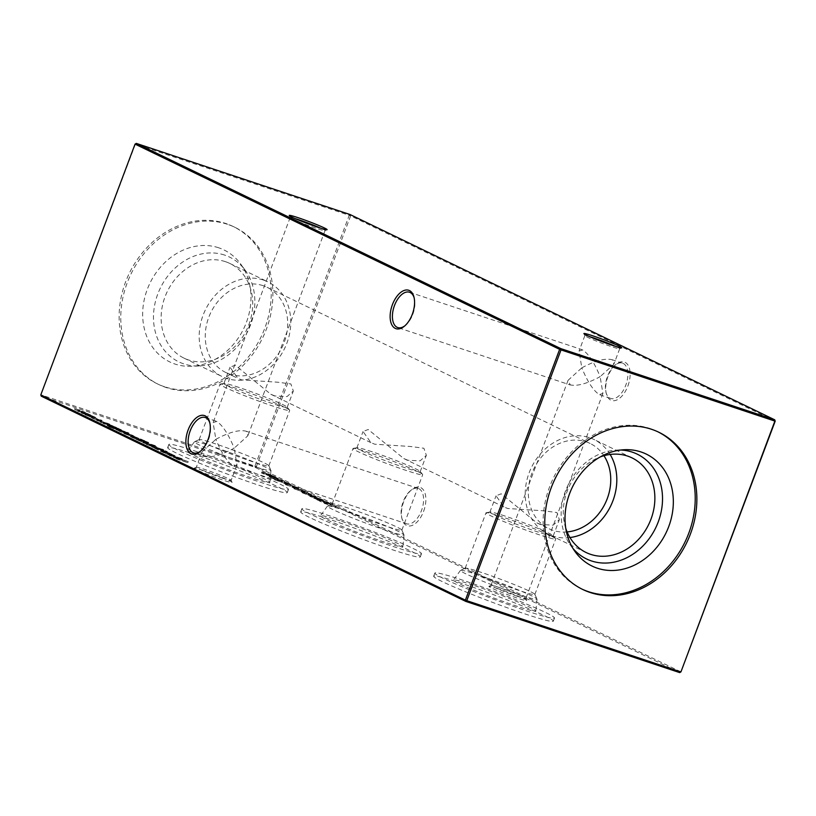 <?xml version="1.0" encoding="UTF-8"?>
<svg xmlns="http://www.w3.org/2000/svg" width="816" height="816" viewBox="0 0 816 816"><rect width="100%" height="100%" fill="white"/><g stroke="black" fill="none" stroke-linecap="round" stroke-linejoin="round"><path stroke-width="0.61" stroke-dasharray="4.08 3.06" d="M497.882 588.642A20.237 1.193 20.6 0 0 488.947 586.286A20.237 1.193 20.6 0 0 497.933 590.835A20.237 1.193 20.6 0 0 517.783 598.271A20.237 1.193 20.6 0 0 526.769 600.494A20.237 1.193 20.6 0 0 497.882 588.642M517.558 596.363A18.615 1.102 -159.4 0 1 499.739 589.713A18.615 1.102 -159.4 0 1 490.977 585.388A18.615 1.102 -159.4 0 1 491.038 585.337A18.615 1.102 -159.4 0 1 499.249 587.52A18.615 1.102 -159.4 0 1 525.82 598.414A18.615 1.102 -159.4 0 1 525.83 598.485A18.615 1.102 -159.4 0 1 517.558 596.363M203.194 470.526A20.237 1.193 20.6 0 0 194.259 468.17A20.237 1.193 20.6 0 0 203.255 472.719A20.237 1.193 20.6 0 0 223.094 480.145A20.237 1.193 20.6 0 0 232.081 482.378A20.237 1.193 20.6 0 0 203.194 470.526M222.87 478.247A18.615 1.102 -159.4 0 1 205.061 471.597A18.615 1.102 -159.4 0 1 196.299 467.272A18.615 1.102 -159.4 0 1 196.35 467.221A18.615 1.102 -159.4 0 1 204.571 469.394A18.615 1.102 -159.4 0 1 231.132 480.298A18.615 1.102 -159.4 0 1 231.142 480.369A18.615 1.102 -159.4 0 1 222.87 478.247M589.713 336.661A18.615 1.102 20.6 0 0 584.858 335.631A18.615 1.102 20.6 0 0 584.868 335.702A18.615 1.102 20.6 0 0 611.429 346.606A18.615 1.102 20.6 0 0 619.65 348.779A18.615 1.102 20.6 0 0 619.701 348.728A18.615 1.102 20.6 0 0 615.376 346.31M295.025 218.545A18.615 1.102 20.6 0 0 290.17 217.515A18.615 1.102 20.6 0 0 290.18 217.586A18.615 1.102 20.6 0 0 316.751 228.48A18.615 1.102 20.6 0 0 324.962 230.663A18.615 1.102 20.6 0 0 325.023 230.612A18.615 1.102 20.6 0 0 320.688 228.184M418.883 488.702A18.615 10.108 108.4 0 1 421.505 510.52A18.615 10.108 108.4 0 1 406.47 523.76A18.615 10.108 108.4 0 1 405.817 523.484A18.615 10.108 108.4 0 1 401.666 517.507A18.615 10.108 108.4 0 1 403.196 501.667A18.615 10.108 108.4 0 1 410.632 490.559A18.615 10.108 108.4 0 1 418.231 488.437A18.615 10.108 108.4 0 1 418.883 488.702M423.596 511.336A20.237 10.985 -71.6 0 0 424.055 490.967A20.237 10.985 -71.6 0 0 411.784 489.631A20.237 10.985 -71.6 0 0 403.696 501.718A20.237 10.985 -71.6 0 0 402.033 518.935A20.237 10.985 -71.6 0 0 411.805 525.565A20.237 10.985 -71.6 0 0 423.596 511.336M623.169 363.406A18.615 10.108 108.4 0 1 625.78 385.223A18.615 10.108 108.4 0 1 610.745 398.463A18.615 10.108 108.4 0 1 610.093 398.188A18.615 10.108 108.4 0 1 605.941 392.21A18.615 10.108 108.4 0 1 607.471 376.38A18.615 10.108 108.4 0 1 614.917 365.262A18.615 10.108 108.4 0 1 622.506 363.14A18.615 10.108 108.4 0 1 623.169 363.406M627.871 386.039A20.237 10.985 -71.6 0 0 628.33 365.67A20.237 10.985 -71.6 0 0 616.06 364.334A20.237 10.985 -71.6 0 0 607.971 376.421A20.237 10.985 -71.6 0 0 606.308 393.638A20.237 10.985 -71.6 0 0 616.08 400.268A20.237 10.985 -71.6 0 0 627.871 386.039M404.797 325.87A18.615 10.108 -71.6 0 0 405.368 325.441A18.615 10.108 -71.6 0 0 412.804 314.333A18.615 10.108 -71.6 0 0 414.334 298.493A18.615 10.108 -71.6 0 0 414.14 297.809M200.522 451.166A18.615 10.108 -71.6 0 0 201.083 450.738A18.615 10.108 -71.6 0 0 208.529 439.62A18.615 10.108 -71.6 0 0 210.059 423.79A18.615 10.108 -71.6 0 0 209.865 423.106M203.653 456.195C210.538 458.072 220.708 455.389 234.172 448.168C228.592 434.418 222.778 425.503 216.73 421.413L213.088 422.596L215.873 439.314L202.113 451.789L203.653 456.195L204.357 456.481L193.494 452.86M215.873 439.314C229.347 432.082 239.516 429.41 246.391 431.287L247.931 435.693L234.172 448.168L236.966 464.885L233.315 466.069C227.276 461.978 221.452 453.064 215.873 439.314M418.231 488.437L246.391 431.287M569.609 384.713C576.484 386.59 586.653 383.918 600.127 376.686C594.548 362.936 588.724 354.022 582.685 349.931L579.034 351.115L581.828 367.832L568.069 380.307L570.302 384.999L397.769 327.563M581.828 367.832C595.292 360.611 605.462 357.928 612.347 359.805L613.887 364.211L600.127 376.686L602.912 393.404L599.27 394.587C593.222 390.497 587.408 381.582 581.828 367.832M622.506 363.14L612.347 359.805M473.056 585.113A43.993 2.591 20.6 0 0 453.523 580.054A43.993 2.591 20.6 0 0 473.933 590.192A43.993 2.591 20.6 0 0 516.314 606.023A43.993 2.591 20.6 0 0 535.867 611A43.993 2.591 20.6 0 0 514.865 600.709A43.993 2.591 20.6 0 0 473.056 585.113M478.604 575.096A40.902 2.417 20.6 0 0 460.55 570.313A40.902 2.417 20.6 0 0 460.448 570.384A40.902 2.417 20.6 0 0 479.431 579.819A40.902 2.417 20.6 0 0 518.833 594.538A40.902 2.417 20.6 0 0 537.02 599.168A40.902 2.417 20.6 0 0 536.999 599.046A40.902 2.417 20.6 0 0 478.604 575.096M481.715 572.526A37.23 2.193 20.6 0 0 465.273 568.181A37.23 2.193 20.6 0 0 465.171 568.283A37.23 2.193 20.6 0 0 482.695 576.922A37.23 2.193 20.6 0 0 518.313 590.223A37.23 2.193 20.6 0 0 534.857 594.476A37.23 2.193 20.6 0 0 534.847 594.334A37.23 2.193 20.6 0 0 481.715 572.526M502.564 517.048A37.23 2.193 20.6 0 0 486.285 512.652A37.23 2.193 20.6 0 0 486.02 512.795A37.23 2.193 20.6 0 0 503.543 521.444A37.23 2.193 20.6 0 0 539.172 534.745A37.23 2.193 20.6 0 0 555.716 538.988A37.23 2.193 20.6 0 0 555.604 538.713A37.23 2.193 20.6 0 0 502.564 517.048M504.931 516.018A33.813 1.999 20.6 0 0 490.141 512.03A33.813 1.999 20.6 0 0 489.906 512.162A33.813 1.999 20.6 0 0 505.828 520.016A33.813 1.999 20.6 0 0 538.183 532.093A33.813 1.999 20.6 0 0 553.217 535.959A33.813 1.999 20.6 0 0 553.115 535.704A33.813 1.999 20.6 0 0 504.931 516.018M541.008 524.576L536.846 522.872L501.218 493.802L496.046 495.812L503.972 506.981L507.756 508.501L543.548 510.796L556.91 512.55L559.358 519.608L553.136 525.137L541.008 524.576M463.264 580.37A63.903 3.774 20.6 0 0 434.857 573.077A63.903 3.774 20.6 0 0 464.947 587.928A63.903 3.774 20.6 0 0 526.106 610.756A63.903 3.774 20.6 0 0 554.503 618.049A63.903 3.774 20.6 0 0 524.413 603.197A63.903 3.774 20.6 0 0 463.264 580.37M462.08 583.511A63.903 3.774 20.6 0 0 433.684 576.218A63.903 3.774 20.6 0 0 463.774 591.059A63.903 3.774 20.6 0 0 524.923 613.887A63.903 3.774 20.6 0 0 553.319 621.18A63.903 3.774 20.6 0 0 523.24 606.339A63.903 3.774 20.6 0 0 462.08 583.511M340.037 520.812A43.993 2.591 20.6 0 0 320.515 515.753A43.993 2.591 20.6 0 0 340.925 525.892A43.993 2.591 20.6 0 0 383.296 541.722A43.993 2.591 20.6 0 0 402.849 546.7A43.993 2.591 20.6 0 0 381.847 536.408A43.993 2.591 20.6 0 0 340.037 520.812M345.596 510.796A40.902 2.417 20.6 0 0 327.532 506.012A40.902 2.417 20.6 0 0 327.44 506.083A40.902 2.417 20.6 0 0 346.412 515.518A40.902 2.417 20.6 0 0 385.825 530.237A40.902 2.417 20.6 0 0 404.012 534.868A40.902 2.417 20.6 0 0 403.981 534.745A40.902 2.417 20.6 0 0 345.596 510.796M348.697 508.225A37.23 2.193 20.6 0 0 332.265 503.88A37.23 2.193 20.6 0 0 332.153 503.982A37.23 2.193 20.6 0 0 349.687 512.621A37.23 2.193 20.6 0 0 385.305 525.922A37.23 2.193 20.6 0 0 401.849 530.176A37.23 2.193 20.6 0 0 401.829 530.033A37.23 2.193 20.6 0 0 348.697 508.225M369.556 452.747A37.23 2.193 20.6 0 0 353.267 448.351A37.23 2.193 20.6 0 0 353.012 448.494A37.23 2.193 20.6 0 0 370.535 457.144A37.23 2.193 20.6 0 0 406.154 470.444A37.23 2.193 20.6 0 0 422.698 474.688A37.23 2.193 20.6 0 0 422.596 474.412A37.23 2.193 20.6 0 0 369.556 452.747M371.923 451.717A33.813 1.999 20.6 0 0 357.133 447.729A33.813 1.999 20.6 0 0 356.888 447.862A33.813 1.999 20.6 0 0 372.81 455.716A33.813 1.999 20.6 0 0 405.175 467.792A33.813 1.999 20.6 0 0 420.199 471.658A33.813 1.999 20.6 0 0 420.107 471.403A33.813 1.999 20.6 0 0 371.923 451.717M408 460.275L403.828 458.572L368.2 429.502L363.038 431.511L370.964 442.68L374.748 444.2L410.53 446.495L423.902 448.249L426.34 455.308L420.128 460.836L408 460.275M330.245 516.069A63.903 3.774 20.6 0 0 301.849 508.776A63.903 3.774 20.6 0 0 331.939 523.627A63.903 3.774 20.6 0 0 393.088 546.455A63.903 3.774 20.6 0 0 421.484 553.748A63.903 3.774 20.6 0 0 391.405 538.897A63.903 3.774 20.6 0 0 330.245 516.069M329.072 519.211A63.903 3.774 20.6 0 0 300.676 511.918A63.903 3.774 20.6 0 0 330.755 526.759A63.903 3.774 20.6 0 0 391.915 549.586A63.903 3.774 20.6 0 0 420.311 556.879A63.903 3.774 20.6 0 0 390.221 542.038A63.903 3.774 20.6 0 0 329.072 519.211M207.029 456.511A43.993 2.591 20.6 0 0 187.496 451.452A43.993 2.591 20.6 0 0 207.907 461.591A43.993 2.591 20.6 0 0 250.288 477.421A43.993 2.591 20.6 0 0 269.841 482.399A43.993 2.591 20.6 0 0 248.839 472.107A43.993 2.591 20.6 0 0 207.029 456.511M212.588 446.495A40.902 2.417 20.6 0 0 194.524 441.711A40.902 2.417 20.6 0 0 194.422 441.782A40.902 2.417 20.6 0 0 213.404 451.217A40.902 2.417 20.6 0 0 252.807 465.936A40.902 2.417 20.6 0 0 270.994 470.567A40.902 2.417 20.6 0 0 270.973 470.444A40.902 2.417 20.6 0 0 212.588 446.495M215.689 443.924A37.23 2.193 20.6 0 0 199.247 439.579A37.23 2.193 20.6 0 0 199.145 439.681A37.23 2.193 20.6 0 0 216.668 448.321A37.23 2.193 20.6 0 0 252.287 461.621A37.23 2.193 20.6 0 0 268.831 465.875A37.23 2.193 20.6 0 0 268.821 465.732A37.23 2.193 20.6 0 0 215.689 443.924M236.538 388.447A37.23 2.193 20.6 0 0 220.259 384.05A37.23 2.193 20.6 0 0 219.994 384.193A37.23 2.193 20.6 0 0 237.527 392.843A37.23 2.193 20.6 0 0 273.146 406.144A37.23 2.193 20.6 0 0 289.69 410.397A37.23 2.193 20.6 0 0 289.588 410.111A37.23 2.193 20.6 0 0 236.538 388.447M238.904 387.416A33.813 1.999 20.6 0 0 224.114 383.428A33.813 1.999 20.6 0 0 223.88 383.561A33.813 1.999 20.6 0 0 239.802 391.415A33.813 1.999 20.6 0 0 272.156 403.492A33.813 1.999 20.6 0 0 287.191 407.357A33.813 1.999 20.6 0 0 287.089 407.102A33.813 1.999 20.6 0 0 238.904 387.416M274.982 395.974L270.82 394.271L235.192 365.201L230.02 367.21L237.946 378.379L241.73 379.899L277.522 382.194L290.884 383.948L293.332 391.007L287.11 396.535L274.982 395.974M197.237 451.778A63.903 3.774 20.6 0 0 168.841 444.475A63.903 3.774 20.6 0 0 198.92 459.326A63.903 3.774 20.6 0 0 260.08 482.154A63.903 3.774 20.6 0 0 288.476 489.447A63.903 3.774 20.6 0 0 258.386 474.596A63.903 3.774 20.6 0 0 197.237 451.778M196.054 454.91A63.903 3.774 20.6 0 0 167.657 447.617A63.903 3.774 20.6 0 0 197.747 462.458A63.903 3.774 20.6 0 0 258.896 485.285A63.903 3.774 20.6 0 0 287.293 492.578A63.903 3.774 20.6 0 0 257.213 477.737A63.903 3.774 20.6 0 0 196.054 454.91M573.036 548.536A58.201 48.756 -64.2 0 1 570.7 545.588A58.201 48.756 -64.2 0 1 565.457 491.099A58.201 48.756 -64.2 0 1 616.886 450.044A58.201 48.756 -64.2 0 1 620.65 450.034M565.774 528.329A52.591 44.054 -64.2 0 1 567.171 491.252A52.591 44.054 -64.2 0 1 600.301 456.899M569.966 537.55A52.591 44.054 -64.2 0 1 548.128 534.154A52.591 44.054 -64.2 0 1 529.115 472.862A52.591 44.054 -64.2 0 1 593.905 439.457A52.591 44.054 -64.2 0 1 610.133 454.461M567.11 531.93A47.348 39.658 -64.2 0 1 552.901 530.329A47.348 39.658 -64.2 0 1 548.923 528.707A47.348 39.658 -64.2 0 1 531.808 473.525A47.348 39.658 -64.2 0 1 586.163 441.844A47.348 39.658 -64.2 0 1 590.131 443.465A47.348 39.658 -64.2 0 1 603.952 455.716M581.992 589.111A87.343 73.165 -64.2 0 1 581.155 588.713A87.343 73.165 -64.2 0 1 549.576 486.917A87.343 73.165 -64.2 0 1 657.186 431.45A87.343 73.165 -64.2 0 1 658.002 431.858M263.456 280.051A52.591 44.054 115.8 0 0 204.133 312.61A52.591 44.054 115.8 0 0 222.095 376.543A52.591 44.054 115.8 0 0 226.511 378.338A52.591 44.054 115.8 0 0 285.824 345.78A52.591 44.054 115.8 0 0 267.872 281.846A52.591 44.054 115.8 0 0 263.456 280.051M263.099 285.671A47.348 39.658 115.8 0 0 209.702 314.986A47.348 39.658 115.8 0 0 225.869 372.535A47.348 39.658 115.8 0 0 229.837 374.156A47.348 39.658 115.8 0 0 283.234 344.842A47.348 39.658 115.8 0 0 267.077 287.293A47.348 39.658 115.8 0 0 263.099 285.671M225.389 261.65A52.591 44.054 115.8 0 0 166.076 294.209A52.591 44.054 115.8 0 0 184.028 358.142A52.591 44.054 115.8 0 0 188.445 359.938A52.591 44.054 115.8 0 0 247.768 327.379A52.591 44.054 115.8 0 0 229.806 263.446A52.591 44.054 115.8 0 0 225.389 261.65M224.604 255.071A58.201 48.756 115.8 0 0 157.784 294.025A58.201 48.756 115.8 0 0 183.712 363.854A58.201 48.756 115.8 0 0 199.114 365.956A58.201 48.756 115.8 0 0 248.064 330.684A58.201 48.756 115.8 0 0 245.3 270.412A58.201 48.756 115.8 0 0 224.604 255.071M218.678 247.789A62.2 52.112 115.8 0 0 147.268 289.415A62.2 52.112 115.8 0 0 174.981 364.038A62.2 52.112 115.8 0 0 191.434 366.292A62.2 52.112 115.8 0 0 243.739 328.593A62.2 52.112 115.8 0 0 240.791 264.19A62.2 52.112 115.8 0 0 218.678 247.789M227.501 224.308A87.343 73.165 115.8 0 0 128.999 278.368A87.343 73.165 115.8 0 0 158.814 384.55A87.343 73.165 115.8 0 0 166.158 387.529A87.343 73.165 115.8 0 0 264.659 333.458A87.343 73.165 115.8 0 0 234.845 227.287A87.343 73.165 115.8 0 0 227.501 224.308M164.506 386.733A87.343 73.165 -64.2 0 1 157.172 383.755A87.343 73.165 -64.2 0 1 127.347 277.573A87.343 73.165 -64.2 0 1 225.859 223.513A87.343 73.165 -64.2 0 1 233.192 226.491A87.343 73.165 -64.2 0 1 263.007 332.663A87.343 73.165 -64.2 0 1 164.506 386.733M100.868 421.087L96.451 419.332L100.582 421.189L100.96 420.179L100.246 419.75L99.858 420.76C101.092 421.372 100.735 421.362 98.767 420.73L92.086 418.169L99.328 421.015C101.949 421.862 102.469 421.882 100.868 421.087L101.786 421.648L102.173 420.638L101.245 420.067L100.868 421.087M99.705 420.005C102.337 420.852 102.847 420.872 101.245 420.067L100.246 419.75C101.48 420.362 101.113 420.352 99.154 419.72L93.503 417.506L93.126 418.516L93.085 417.078L91.973 416.619L91.586 417.629L92.086 418.169L92.463 417.16L99.705 420.005L99.328 421.015M109.038 425.034L100.307 422.147L108.13 424.932L109.038 425.034L108.13 424.932L108.508 423.922L109.415 424.024L109.038 425.034M106.957 423.28L100.684 421.138L109.415 424.024L106.559 422.933L108.375 423.677L107.987 424.687L107.906 423.626L106.957 423.28L106.57 424.289M101.235 422.219L100.307 422.147L100.684 421.138L101.612 421.209L101.235 422.219M101.388 422.504L102.214 421.505L101.388 422.504M116.759 429.012L108.446 426.554L113.832 428.747L108.763 426.462L109.14 425.452L109.946 425.921L109.558 426.931C108.191 426.268 108.64 426.309 110.915 427.074L118.82 430.42C121.319 431.236 121.88 431.276 120.493 430.573L116.759 429.012L117.147 428.002L118.636 428.502L118.259 429.512M118.636 428.502L108.793 425.156L108.446 426.554L108.834 425.544L114.22 427.737L113.832 428.747M114.22 427.737L109.946 425.921C108.569 425.248 109.018 425.299 111.292 426.054L111.823 427.686L112.21 426.676L119.197 429.41L118.82 430.42M119.197 429.41C121.696 430.216 122.257 430.267 120.87 429.563L121.635 430.042L121.247 431.052L120.493 430.573L120.87 429.563L117.147 428.002M128.061 433.847L126.562 433.265L128.367 433.857L128.744 432.847L127.235 432.256L126.562 433.265L126.949 432.245L128.438 432.837L128.061 433.847M131.621 435.428L133.396 435.611L126.062 432.766L130.774 435.04L125.705 433.072L125.327 434.081L124.195 433.694L133.477 437.09L125.327 434.081L125.562 432.735L124.501 432.286L124.195 433.694L124.573 432.684L131.621 435.428L131.243 436.438M133.477 437.09L133.396 435.611L133.477 437.09M148.298 443.516L135.68 439.222L145.513 443.323C148.033 444.139 148.573 444.179 147.135 443.455L143.208 441.823L148.298 443.516L148.685 442.507L148.033 442.19L147.655 443.21M148.033 442.19L136.058 438.212L138.179 439.008L138.322 440.518L138.71 439.508L145.891 442.313L145.513 443.323M145.891 442.313C148.41 443.129 148.951 443.17 147.523 442.445L148.318 442.935L147.941 443.945L147.135 443.455L147.523 442.445L143.585 440.813L143.208 441.823M152.735 445.179L148.981 443.822C146.431 442.996 145.88 442.945 147.319 443.669L156.743 447.117L156.356 448.127L148.604 444.832C146.054 444.006 145.503 443.955 146.931 444.679L156.356 448.127L155.764 447.627L156.142 446.617L152.735 445.179L152.357 446.189M146.115 444.19L146.931 444.679L147.319 443.669L146.492 443.18L146.115 444.19M154.979 448.555L163.516 451.391L154.979 448.555L155.366 447.545L163.894 450.381L163.516 451.391M312.773 497.24L309.998 495.904L312.773 497.24L313.15 496.23L314.344 496.628L313.966 497.638M303.899 492.956L301.124 491.62L303.899 492.956L304.276 491.946L305.48 492.344L305.102 493.354M295.035 488.672L292.261 487.325L295.035 488.672L295.412 487.662L296.606 488.06L296.228 489.07M286.722 484.653L283.948 483.307L286.722 484.653L287.099 483.643L288.293 484.041L287.915 485.051M282.142 481.399L282.652 481.705L282.52 480.389L282.142 481.399L281.122 481.307L281.765 481.624L269.066 476.697L273.962 479.063L282.142 481.399M278.042 478.564L269.443 475.687L274.339 478.054L283.693 480.777L284.376 481.195L283.988 482.205L283.305 481.787L283.693 480.777L278.042 478.564L277.664 479.573M269.515 475.575L261.722 473.005L273.707 477.595L269.515 475.575L269.892 474.555L268.474 474.239L268.097 475.249L268.464 474.208L263.976 472.535L263.599 473.545M263.976 472.535L262.109 471.995L261.722 473.005L262.354 473.504L262.732 472.495L268.78 474.871L268.393 475.881M268.78 474.871L270.555 475.249L270.198 476.33L270.555 475.249L274.084 476.585L273.707 477.595L274.584 477.564L274.972 476.554L269.892 474.555M171.646 455.318L162.466 452.166L172.298 456.277C174.818 457.093 175.358 457.133 173.92 456.399L170.065 454.798L171.646 455.318L172.023 454.308L171.38 454.002L171.003 455.012M171.38 454.002L162.843 451.156L164.965 451.962L165.118 453.472L165.495 452.462L172.676 455.267L172.298 456.277M172.676 455.267C175.195 456.083 175.746 456.124 174.308 455.389L175.114 455.879L174.726 456.899L173.92 456.399L174.308 455.389L170.442 453.788L170.065 454.798M166.484 452.421L164.995 451.84L166.79 452.431L167.168 451.421L165.658 450.83L164.995 451.84L165.373 450.83L166.862 451.411L166.484 452.421M324.207 503.36L335.886 507.246L319.219 500.942L329.256 504.941L324.207 503.36L324.584 502.35L336.263 506.236L335.886 507.246M40.8 394.883L135.385 144.146L349.228 215.322L254.969 466.099L41.126 394.913L41.279 396.188L255.122 467.364L679.697 672.608M81.916 413.233L90.454 416.068L84.538 413.192L74.072 409.438L84.048 413.171L83.977 411.886L83.599 412.896L77.673 411.182L87.638 414.916L87.587 413.63L87.2 414.64L81.274 412.916L81.916 413.233L82.304 412.223L90.831 415.058L90.454 416.068M90.831 415.058L84.782 412.427L84.405 413.437L84.915 412.182L79.07 409.969L74.45 408.428L74.072 409.438M160.987 451.452L169.524 454.298L167.025 453.064L156.366 449.218L165.617 452.88L160.344 451.146L160.987 451.452L161.364 450.442L169.901 453.288L169.524 454.298M169.901 453.288L167.719 452.462L167.331 453.472L167.402 452.054L156.754 448.208L156.366 449.218M156.754 448.208L166.464 451.758L165.617 452.88L165.995 451.87L160.721 450.136L160.344 451.146M176.501 458.959L187.874 462.692L175.226 458.021L181.846 459.775L169.116 455.389L178.857 458.827L173.053 457.286L184.232 461.428L176.501 458.959L176.878 457.939L177.531 458.255L177.154 459.265M272.309 477.686L269.535 476.34L272.309 477.686L272.687 476.677L273.89 477.074L273.503 478.084M288.874 484.694L276.634 480.359L288.874 484.694L289.252 483.684L290.027 483.878L289.649 484.898M285.416 484.653L297.646 488.713L285.416 484.653L284.804 484.276L285.182 483.266L285.794 483.643L285.416 484.653M288.966 484.52L298.024 487.703L286.895 483.694L290.527 485.449L286.997 484.041L286.62 485.051L287.558 484.01L288.966 484.52L288.589 485.53M296.698 488.662L297.646 488.713L298.024 487.703L297.075 487.652L296.698 488.662M296.524 488.356L296.902 487.336L296.524 488.356M293.974 488.784L306.245 492.874L293.974 488.784L293.362 488.407L293.74 487.397L294.352 487.774L293.974 488.784M298.003 488.621L294.352 487.774L307.234 492.242L306.847 493.252L306.245 492.874L306.632 491.864L298.003 488.621L297.626 489.631M310.345 494.119L304.501 492.119C302.308 491.416 301.879 491.395 303.226 492.068L314.282 495.74L313.609 496.883L314.252 497.199L304.123 493.129C301.93 492.425 301.502 492.405 302.848 493.078L313.609 496.883L313.987 495.873L314.639 496.179L314.252 497.199L315.109 497.158L315.486 496.138L310.345 494.119L309.968 495.128M302.063 492.599L302.848 493.078L303.226 492.068L302.44 491.589L302.063 492.599M304.031 493.466L305.051 492.395L304.031 493.466M310.549 495.7L310.998 494.435L310.549 495.7M317.087 499.922L328.471 503.656L315.823 498.984L322.432 500.738L309.703 496.352L319.444 499.79L313.793 498.321L324.829 502.391L317.087 499.922L317.475 498.902L318.128 499.219L317.74 500.228M163.465 450.83L151.756 446.995L163.822 451.044L163.843 449.82L163.465 450.83M160.66 448.82L152.133 445.975L163.843 449.82L161.741 448.994L162.659 449.402L162.282 450.412L161.466 450.218L161.843 449.208L160.66 448.82L160.283 449.83M143.157 442.833L155.132 446.821L142.514 442.527L143.157 442.833L143.545 441.823L155.519 445.811L155.132 446.821M134.395 437.407L146.074 441.293L134.171 436.438C130.55 435.254 129.887 435.214 132.161 436.325L131.784 437.335L134.018 438.416L145.697 442.303L133.793 437.458C130.172 436.264 129.499 436.234 131.784 437.335L130.366 436.529L130.754 435.52L134.395 437.407L134.018 438.416M127.877 434.143L119.156 431.256L126.97 434.041L127.877 434.143L126.97 434.041L127.357 433.031L128.265 433.133L127.877 434.143M125.797 432.388L119.534 430.246L128.265 433.133L125.409 432.041L127.214 432.786L126.837 433.796L126.745 432.735L125.797 432.388L125.419 433.398M120.074 431.327L119.156 431.256L119.534 430.246L120.452 430.318L120.074 431.327M120.238 431.623L121.054 430.613L120.238 431.623M116.555 429.981L125.093 432.817L116.555 429.981L116.933 428.961L125.47 431.807L125.093 432.817M107.6 425.646L116.127 428.482L113.628 427.258L102.979 423.412L112.231 427.074L106.947 425.33L107.6 425.646L107.977 424.636L116.515 427.472L116.127 428.482M116.515 427.472L114.322 426.646L113.944 427.666L114.016 426.248L103.357 422.402L102.979 423.412M103.357 422.402L113.077 425.952L112.231 427.074L112.608 426.064L107.335 424.32L106.947 425.33M98.348 421.056L96.778 420.434L98.726 421.087L99.103 420.077L97.532 419.465L96.778 420.434L97.155 419.424L98.736 420.046L98.348 421.056M91.586 415.619L87.832 414.263C85.282 413.437 84.731 413.386 86.17 414.11L95.594 417.547L95.207 418.567L87.455 415.273C84.905 414.446 84.354 414.395 85.782 415.12L95.207 418.567L94.615 418.067L94.993 417.047L91.586 415.619L91.208 416.629M84.966 414.63L85.782 415.12L86.17 414.11L85.343 413.62L84.966 414.63M680.942 671.884L256.367 466.64L350.625 215.863L775.2 421.117M136.303 143.392L135.058 144.116M255.122 467.364L254.969 466.099L256.367 466.64L255.122 467.364M349.228 215.322L350.146 214.567L350.625 215.863L349.228 215.322M336.263 506.236L335.621 505.92L335.243 506.93M335.621 505.92L330.827 504.329L330.449 505.339M330.827 504.329L327.134 502.544L326.757 503.554M327.134 502.544L331.928 504.135L331.541 505.145M331.928 504.135L331.276 503.819L330.898 504.839M331.276 503.819L319.597 499.933L319.219 500.942M319.597 499.933L320.249 500.249L319.872 501.259M320.249 500.249L325.941 502.146L325.553 503.156M325.941 502.146L329.633 503.931L329.256 504.941M329.633 503.931L323.942 502.034L323.564 503.044M323.942 502.034L324.584 502.35M90.188 414.752L89.801 415.762M88.699 414.253L88.322 415.262M89.168 414.304L88.791 415.313M88.516 413.916L88.138 414.936M74.45 408.428L75.092 408.734L74.715 409.744M75.092 408.734L83.977 411.886L78.05 410.162L77.673 411.182M78.05 410.162L78.693 410.479L78.316 411.488M78.693 410.479L87.587 413.63L81.651 411.907L81.274 412.916M81.651 411.907L82.304 412.223M169.259 452.972L168.871 453.982M157.396 448.525L157.019 449.534M163.424 450.544L163.047 451.554M160.721 450.136L161.364 450.442M162.843 451.156L162.466 452.166M163.496 451.472L163.108 452.482M164.965 451.962L165.495 452.462L164.965 451.962M170.442 453.788L172.023 454.308M166.515 452.798L165.883 452.401L165.505 453.41L166.138 453.808L173.492 456.44L173.879 455.43L173.247 455.042L166.515 452.798L173.247 455.042L172.87 456.052L171.635 455.96L166.138 453.808L166.515 452.798M167.739 452.88L167.362 453.9M172.023 454.951L171.635 455.96M177.531 458.255L188.261 461.683L187.874 462.692M188.261 461.683L187.782 462.652M188.17 461.642L175.613 457.011L175.226 458.021M175.613 457.011L182.223 458.765L181.846 459.775M182.223 458.765L181.754 459.734M182.131 458.725L169.493 454.369L169.116 455.389M169.493 454.369L170.146 454.685L169.769 455.695M170.146 454.685L179.234 457.817L178.857 458.827M179.234 457.817L173.441 456.277L173.053 457.286M173.441 456.277L173.206 457.358M173.584 456.348L184.61 460.418L184.232 461.428M184.61 460.418L176.878 457.939M262.109 471.995L262.732 472.495L262.109 471.995M274.084 476.585L274.972 476.554L274.084 476.585M263.925 472.882L268.821 474.514L263.925 472.882L264.608 472.841L264.221 473.851L268.444 475.524L263.548 473.902L264.221 473.851L263.548 473.902L263.925 472.882M268.821 474.514L267.719 475.555L268.821 474.514M270.035 474.912L273.809 476.177L270.035 474.912L270.575 474.881L270.198 475.901L273.421 477.187L269.657 475.932L270.035 474.912M273.809 476.177L273.044 477.268L273.809 476.177M273.89 477.074L271.116 475.728L270.739 476.738M271.116 475.728L269.923 475.33L269.535 476.34M269.923 475.33L272.687 476.677M281.5 480.298L281.122 481.307M282.142 480.614L281.765 481.624M273.992 477.707L273.615 478.717M270.647 476.085L270.259 477.095M269.443 475.687L269.066 476.697M274.339 478.054L273.962 479.063M276.379 478.319L276.002 479.329M278.593 478.849L278.215 479.859M290.027 483.878L288.691 483.235L288.313 484.245M288.691 483.235L277.022 479.349L276.634 480.359M277.022 479.349L277.664 479.665L277.287 480.675M277.664 479.665L288.14 483.154L287.762 484.163M288.14 483.154L289.252 483.684M288.293 484.041L285.529 482.695L285.141 483.704M285.529 482.695L284.325 482.297L283.948 483.307M284.325 482.297L287.099 483.643M290.537 485.551L290.159 486.56M290.527 485.449L290.139 486.458M286.997 484.041L287.558 484.01L286.997 484.041M294.892 486.866L294.515 487.876M294.127 486.122L293.75 487.132M293.995 486.163L293.617 487.172M294.494 486.632L294.117 487.642M292.363 485.775L291.985 486.785M286.895 483.694L286.518 484.704M296.606 488.06L293.842 486.713L293.464 487.723M293.842 486.713L292.638 486.316L292.261 487.325M292.638 486.316L295.412 487.662M302.899 490.987L302.512 491.997M298.656 488.927L305.408 491.456L305.439 492.731L295.147 489.172L305.031 492.466L305.408 491.456L295.994 488.08L298.656 488.927L298.268 489.937M295.535 488.162L295.147 489.172L295.535 488.162M305.48 492.344L302.705 491.008L302.328 492.017M302.705 491.008L301.512 490.6L301.124 491.62M301.512 490.6L304.276 491.946M314.639 496.179L315.486 496.138L314.639 496.179M308.785 493.721L308.407 494.731M307.01 493.017L306.632 494.027M304.501 492.119L304.123 493.129M309.07 494.374L308.693 495.383M308.428 494.057L308.05 495.077M306.245 493.252L305.867 494.261M309.733 494.292L309.356 495.302M314.344 496.628L311.579 495.292L311.192 496.301M311.579 495.292L310.376 494.894L309.998 495.904M310.376 494.894L313.15 496.23M318.128 499.219L328.848 502.646L328.471 503.656M328.848 502.646L328.379 503.615M328.756 502.605L316.2 497.974L315.823 498.984M316.2 497.974L322.81 499.729L322.432 500.738M322.81 499.729L322.34 500.698M322.718 499.688L310.09 495.332L309.703 496.352M310.09 495.332L310.733 495.649L310.355 496.658M310.733 495.649L319.831 498.78L319.444 499.79M319.831 498.78L314.027 497.24L313.65 498.25M314.027 497.24L313.793 498.321M314.17 497.311L325.207 501.381L324.829 502.391M325.207 501.381L317.475 498.902M163.894 450.381L163.251 450.065L162.874 451.085M163.251 450.065L154.714 447.229L154.336 448.239M154.714 447.229L155.366 447.545M162.833 449.361L162.455 450.371M161.741 448.994L161.364 450.014M162.659 449.402L161.843 449.208L162.659 449.402M159.559 448.28L159.171 449.29M158.508 447.933L158.131 448.943M159.61 448.474L159.232 449.483M152.133 445.975L151.756 446.995M152.776 446.291L152.398 447.301M160.262 448.78L159.885 449.789M160.997 449.137L160.619 450.146M162.047 449.494L161.67 450.503M161.313 449.137L160.925 450.146M156.743 447.117L156.142 446.617L156.743 447.117M148.981 443.822L148.604 444.832M154.438 446.454L154.051 447.464M148.369 444.026L147.747 443.639L147.37 444.649L147.982 445.036L155.305 447.637L155.693 446.627L155.101 446.26L148.369 444.026L155.101 446.26L154.724 447.28L153.398 447.148L147.982 445.036L148.369 444.026M149.624 444.128L149.246 445.138M153.785 446.138L153.398 447.148M155.519 445.811L154.867 445.495L154.489 446.515M154.867 445.495L142.892 441.517L142.514 442.527M142.892 441.517L143.545 441.823M136.058 438.212L135.68 439.222M136.7 438.518L136.323 439.528M138.179 439.008L138.71 439.508L138.179 439.008M143.585 440.813L148.685 442.507M139.73 439.844L139.097 439.457L138.71 440.467L139.352 440.864L146.707 443.486L147.084 442.476L146.462 442.088L139.73 439.844L146.462 442.088L146.084 443.098L144.85 443.006L139.352 440.864L139.73 439.844M140.954 439.936L140.576 440.946M145.228 441.997L144.85 443.006M146.074 441.293L145.697 442.303M141.913 439.345L141.525 440.354M134.171 436.438L133.793 437.458M143.718 440.334L132.212 436.06L131.978 437.203L143.851 441.589L134.569 438.498L131.978 437.203L132.355 436.193L134.824 436.754L143.718 440.334L143.341 441.344M144.228 440.579L143.851 441.589M134.946 437.488L134.569 438.498M141.178 439.161L140.801 440.171M134.824 436.754L134.446 437.764M129.591 434.03L129.214 435.04M126.062 432.766L125.684 433.775M130.774 435.04L130.387 436.06M131.753 435.356L127.755 433.429L132.865 435.642L131.753 435.356L131.366 436.376L127.378 434.438L131.366 436.376M132.314 435.244L132.488 436.652L132.314 435.244M127.755 433.429L127.378 434.438M125.695 432.072L125.317 433.092M125.409 432.041L125.021 433.061M124.165 431.735L123.787 432.745M122.023 430.879L121.635 431.888M122.196 431.358L121.808 432.368M122.553 431.409L122.176 432.419M122.043 430.97L121.666 431.98M123.726 431.654L123.349 432.664M125.797 432.48L125.419 433.49M125.47 431.807L124.828 431.491L124.44 432.5M124.828 431.491L116.29 428.655L115.913 429.665M116.29 428.655L116.933 428.961M117.994 428.186L117.606 429.196M113.567 427.431L113.189 428.441M113.22 427.013L112.537 426.605L112.159 427.615L112.843 428.023L120.013 430.583L120.391 429.573L119.768 429.185L113.22 427.013L119.768 429.185L119.391 430.195L118.136 430.093L112.843 428.023L113.22 427.013M114.413 427.094L114.036 428.104M118.514 429.083L118.136 430.093M115.862 427.166L115.484 428.176M104.009 422.719L103.622 423.728M110.038 424.738L109.66 425.748M107.335 424.32L107.977 424.636M106.855 422.963L106.478 423.983M106.559 422.933L106.182 423.943M105.325 422.627L104.938 423.637M103.173 421.77L102.796 422.78M103.346 422.249L102.969 423.259M103.714 422.3L103.326 423.31M103.204 421.862L102.826 422.872M104.887 422.545L104.499 423.555M106.957 423.371L106.57 424.381M96.829 418.241L96.451 419.251M96.829 418.322L96.451 419.332M99.154 419.72L98.767 420.73M91.973 416.619L92.463 417.16L91.973 416.619M95.594 417.547L94.993 417.047L95.594 417.547M87.832 414.263L87.455 415.273M93.289 416.894L92.902 417.904M87.22 414.467L86.598 414.079L86.221 415.089L86.833 415.477L94.156 418.078L94.544 417.068L93.952 416.701L87.22 414.467L93.952 416.701L93.575 417.721L92.249 417.588L86.833 415.477L87.22 414.467M88.475 414.569L88.097 415.579M92.636 416.578L92.249 417.588M79.07 409.969L78.693 410.978M79.723 410.275L79.346 411.284M81.365 411.274L80.988 412.284M83.038 411.927L82.651 412.937M85.241 413.1L84.864 414.11M161.109 449.657L160.732 450.677M161.405 449.861L161.027 450.871M163.802 451.156L163.424 452.166M275.308 477.88L274.931 478.89M292.128 485.765L291.751 486.785M302.257 490.671L301.879 491.681M162.67 449.585L162.292 450.595M144.616 440.589L144.238 441.599M134.12 437.09L133.742 438.1M111.221 425.932L110.833 426.941M111.292 426.054L110.915 427.074M107.712 423.851L107.335 424.861M108.018 424.055L107.641 425.065M110.415 425.35L110.038 426.36M491.038 585.337L488.947 586.286M196.35 467.221L194.259 468.17M584.868 335.702L583.919 333.622M290.18 217.586L289.231 215.506M410.632 490.559L411.784 489.631M614.917 365.262L616.06 364.334M414.334 298.493L413.967 297.065M210.059 423.79L209.692 422.362M205.255 417.537L216.107 421.158M409.53 292.24L582.063 349.676M584.858 335.631L579.034 351.115M290.17 217.515L213.088 422.596M460.448 570.384L453.523 580.054M465.273 568.181L460.55 570.313M465.171 568.283L486.02 512.795M490.141 512.03L486.285 512.652M489.906 512.162L496.046 495.812M433.684 576.218L434.857 573.077M327.44 506.083L320.515 515.753M332.265 503.88L327.532 506.012M332.153 503.982L353.012 448.494M357.133 447.729L353.267 448.351M356.888 447.862L363.038 431.511M300.676 511.918L301.849 508.776M194.422 441.782L187.496 451.452M199.247 439.579L194.524 441.711M199.145 439.681L219.994 384.193M224.114 383.428L220.259 384.05M223.88 383.561L230.02 367.21M167.657 447.617L168.841 444.475M616.886 450.044L624.566 449.708M631.972 457.858L593.905 439.457M658.828 432.245L657.186 431.45M184.028 358.142L222.095 376.543M157.172 383.755L158.814 384.55M225.869 372.535L237.946 378.379M270.82 394.271L370.964 442.68M403.828 458.572L503.972 506.981M536.846 522.872L548.923 528.707M568.069 380.307L490.977 585.388M202.113 451.789L196.299 467.272M236.966 464.885L231.142 480.369M602.912 393.404L525.83 598.485M267.077 287.293L590.131 443.465M233.192 226.491L234.845 227.287M245.3 270.412L240.791 264.19M199.114 365.956L191.434 366.292M229.806 263.446L267.872 281.846M582.808 589.509L581.155 588.713M586.194 552.554L548.128 534.154M570.7 545.588L575.209 551.81M287.293 492.578L288.476 489.447M287.191 407.357L293.332 391.007M287.089 407.102L289.588 410.111M268.831 465.875L289.69 410.397M268.821 465.732L270.973 470.444M270.994 470.567L269.841 482.399M420.311 556.879L421.484 553.748M420.199 471.658L426.34 455.308M420.107 471.403L422.596 474.412M401.849 530.176L422.698 474.688M401.829 530.033L403.981 534.745M404.012 534.868L402.849 546.7M553.319 621.18L554.503 618.049M553.217 535.959L559.358 519.608M553.115 535.704L555.604 538.713M534.857 594.476L555.716 538.988M534.847 594.334L536.999 599.046M537.02 599.168L535.867 611M325.023 230.612L247.931 435.693M619.701 348.728L613.887 364.211M599.893 394.842L610.745 398.463M233.937 466.324L406.47 523.76M201.083 450.738L199.94 451.666M405.368 325.441L404.216 326.369M605.941 392.21L606.308 393.638M401.666 517.507L402.033 518.935M324.962 230.663L327.053 229.714M619.65 348.779L621.741 347.83M231.132 480.298L232.081 482.378M525.82 598.414L526.769 600.494M85.099 413.539L85.476 412.529M166.964 452.543L167.351 451.534M164.812 451.727L165.189 450.718M167.719 453.492L168.106 452.482M166.597 453.084L166.974 452.074M164.291 452.972L164.669 451.962M261.518 473.005L261.905 471.995M275.257 477.982L275.635 476.962M269.209 475.657L269.586 474.637M273.931 477.493L274.319 476.483M262.915 473.525L263.293 472.515M269.035 475.881L269.423 474.871M286.151 484.765L286.528 483.755M298.197 489.049L298.574 488.039M296.881 488.57L297.259 487.56M294.729 488.917L295.117 487.907M314.374 497.036L314.752 496.026M315.731 497.536L316.108 496.526M303.389 493.088L303.766 492.079M309.764 495.23L310.141 494.221M162.486 450.534L162.863 449.524M156.57 448.106L156.947 447.097M137.506 440.018L137.884 439.008M124.654 433.673L125.032 432.653M123.359 433.184L123.736 432.174M133.804 437.101L134.181 436.091M132.539 436.631L132.926 435.622M127.021 433.908L127.398 432.898M118.687 430.97L119.065 429.961M119.952 431.44L120.329 430.43M128.275 434.387L128.653 433.378M128.54 433.969L128.918 432.959M126.378 433.153L126.766 432.133M107.518 425.993L107.896 424.983M111.047 427.207L111.425 426.197M114.332 427.686L114.709 426.676M113.21 427.278L113.587 426.268M108.181 424.799L108.559 423.79M99.838 421.862L100.225 420.852M101.102 422.331L101.48 421.321M109.436 425.279L109.813 424.259M98.899 421.189L99.277 420.179M96.604 420.332L96.992 419.322M92.412 418.078L92.789 417.068M91.137 417.598L91.514 416.578M95.421 418.547L95.798 417.537"/><path stroke-width="1.22" d="M612.806 345.474A20.237 1.193 -159.4 0 1 583.919 333.622A20.237 1.193 -159.4 0 1 592.906 335.855A20.237 1.193 -159.4 0 1 612.745 343.281A20.237 1.193 -159.4 0 1 621.741 347.83A20.237 1.193 -159.4 0 1 612.806 345.474M615.376 346.31A18.615 1.102 20.6 0 0 593.13 337.753A18.615 1.102 20.6 0 0 589.713 336.661M318.118 227.358A20.237 1.193 -159.4 0 1 289.231 215.506A20.237 1.193 -159.4 0 1 298.217 217.729A20.237 1.193 -159.4 0 1 318.067 225.165A20.237 1.193 -159.4 0 1 327.053 229.714A20.237 1.193 -159.4 0 1 318.118 227.358M320.688 228.184A18.615 1.102 20.6 0 0 298.442 219.637A18.615 1.102 20.6 0 0 295.025 218.545M414.14 297.809A18.615 10.108 -71.6 0 0 410.183 292.516A18.615 10.108 -71.6 0 0 409.53 292.24A18.615 10.108 -71.6 0 0 394.495 305.48A18.615 10.108 -71.6 0 0 397.117 327.298A18.615 10.108 -71.6 0 0 397.769 327.563A18.615 10.108 -71.6 0 0 404.797 325.87M392.404 304.664A20.237 10.985 108.4 0 1 404.195 290.435A20.237 10.985 108.4 0 1 413.967 297.065A20.237 10.985 108.4 0 1 412.304 314.282A20.237 10.985 108.4 0 1 404.216 326.369A20.237 10.985 108.4 0 1 391.945 325.033A20.237 10.985 108.4 0 1 392.404 304.664M209.865 423.106A18.615 10.108 -71.6 0 0 205.907 417.812A18.615 10.108 -71.6 0 0 205.255 417.537A18.615 10.108 -71.6 0 0 190.22 430.777A18.615 10.108 -71.6 0 0 192.831 452.594A18.615 10.108 -71.6 0 0 193.494 452.86A18.615 10.108 -71.6 0 0 200.522 451.166M188.129 429.961A20.237 10.985 108.4 0 1 199.92 415.732A20.237 10.985 108.4 0 1 209.692 422.362A20.237 10.985 108.4 0 1 208.029 439.579A20.237 10.985 108.4 0 1 199.94 451.666A20.237 10.985 108.4 0 1 187.67 450.33A20.237 10.985 108.4 0 1 188.129 429.961M569.609 493.588A62.2 52.112 -64.2 0 1 624.566 449.708A62.2 52.112 -64.2 0 1 668.732 526.585A62.2 52.112 -64.2 0 1 624.811 568.732A62.2 52.112 -64.2 0 1 575.209 551.81A62.2 52.112 -64.2 0 1 569.609 493.588M620.65 450.034A58.201 48.756 -64.2 0 1 658.216 521.975A58.201 48.756 -64.2 0 1 573.036 548.536M600.301 456.899A52.591 44.054 -64.2 0 1 631.972 457.858A52.591 44.054 -64.2 0 1 650.984 519.149A52.591 44.054 -64.2 0 1 586.194 552.554A52.591 44.054 -64.2 0 1 565.774 528.329M610.133 454.461A52.591 44.054 -64.2 0 1 612.928 500.759A52.591 44.054 -64.2 0 1 569.966 537.55M603.952 455.716A47.348 39.658 -64.2 0 1 607.257 498.647A47.348 39.658 -64.2 0 1 567.11 531.93M658.002 431.858A87.343 73.165 -64.2 0 1 688.765 533.246A87.343 73.165 -64.2 0 1 581.992 589.111M551.228 487.713A87.343 73.165 -64.2 0 1 658.828 432.245A87.343 73.165 -64.2 0 1 690.407 534.041A87.343 73.165 -64.2 0 1 582.808 589.509A87.343 73.165 -64.2 0 1 551.228 487.713M775.2 421.117L774.721 419.812L350.146 214.567L136.303 143.392L560.878 348.636L774.721 419.812L775.2 421.117L680.942 671.884L774.874 421.087L561.031 349.901L466.772 600.678L680.615 671.854L679.697 672.608L465.854 601.433L41.279 396.188L40.8 394.883L465.375 600.137L559.633 349.36L135.058 144.116L40.8 394.883M465.375 600.137L465.854 601.433L466.772 600.678L465.375 600.137M559.633 349.36L561.031 349.901L560.878 348.636L559.633 349.36M135.058 144.116L136.303 143.392M679.697 672.608L680.942 671.884"/></g></svg>

